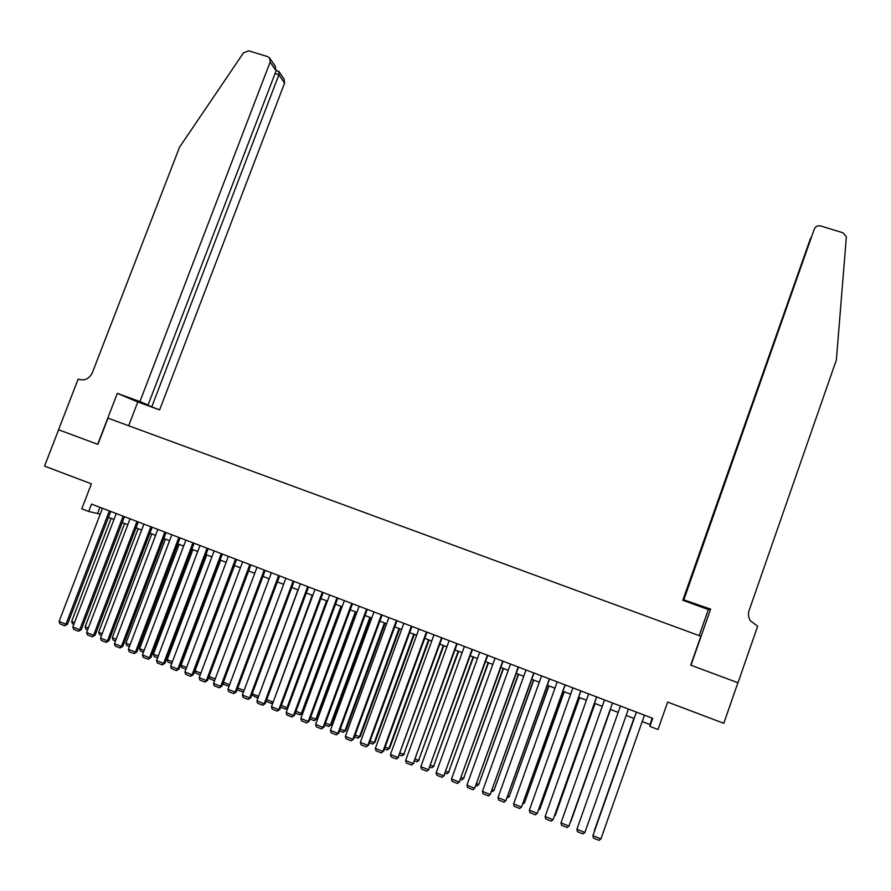 <?xml version="1.0" encoding="UTF-8"?>
<svg xmlns="http://www.w3.org/2000/svg" width="891" height="891" viewBox="0 0 891 891"><rect width="100%" height="100%" fill="white"/><g stroke="black" fill="none" stroke-linecap="round" stroke-linejoin="round"><path stroke-width="1.34" d="M97.687 444.319L117.311 393.354L139.932 401.574L270.14 62.092L269.617 57.982L267.601 56.601L248.756 50.832L243.521 52.803L179.503 147.271L92.341 372.739C89.39 378.653 84.912 380.869 78.898 379.388L78.152 379.109L58.55 429.752L97.899 444.386L58.617 429.774L44.55 466.104L91.383 483.835L81.783 508.817L88.677 511.456L100.226 514.152M97.899 444.397L108 418.146L700.849 636.241L690.725 665.154L737.904 682.729L723.793 723.325L667.649 702.063L658.015 729.517L649.884 726.399L652.724 718.335L91.506 504.094L88.677 511.456M642.188 721.587L649.985 724.572L649.884 726.399M108.468 517.303L113.981 519.42M122.223 522.572L127.792 524.71M136.022 527.851L141.669 530.011M149.888 533.163L155.602 535.346M163.821 538.487L169.591 540.703M177.799 543.844L183.635 546.072M191.843 549.212L197.735 551.473M205.944 554.614L211.902 556.897M220.099 560.027L226.125 562.344M234.311 565.473L240.414 567.812M248.589 570.942L254.759 573.303M262.934 576.421L269.16 578.816M277.324 581.934L283.628 584.351M291.791 587.47L298.151 589.909M306.304 593.027L312.741 595.489M320.894 598.607L327.398 601.102L288.005 707.454L285.51 709.136L280.665 707.198M335.539 604.221L342.111 606.738M350.241 609.845L356.89 612.384M365.009 615.503L371.736 618.064M379.844 621.172L386.638 623.778M394.746 626.874L401.607 629.503M409.704 632.61L416.643 635.261M424.74 638.357L431.745 641.041M439.831 644.137L446.903 646.844M454.978 649.929L462.139 652.669M470.203 655.765L477.431 658.527M485.495 661.612L492.801 664.408M500.853 667.493L508.238 670.31M516.279 673.396L523.73 676.247M531.771 679.321L539.3 682.205M547.33 685.279L554.937 688.186M562.956 691.26L570.641 694.2M578.649 697.263L586.423 700.237M594.42 703.3L602.271 706.307M610.246 709.359L618.187 712.399M626.173 715.451L634.136 718.502M652.234 718.146L649.985 724.572M99.948 507.313L97.698 513.183M644.449 715.172L600.913 838.932L592.894 835.713L636.397 712.098M636.43 712.109L592.894 835.713L593.406 838.108L599.019 840.358L600.913 838.932M633.869 718.402L594.308 830.802L633.902 718.413M683.987 599.42L814.285 229.087L683.497 599.766L710.628 609.11L690.959 665.243L737.993 682.751L757.651 626.206L750.367 620.76C748.373 617.452 747.961 614.01 749.119 610.424L836.382 359.897L846.383 236.583L842.919 232.763L820.756 225.98C817.715 225.356 815.566 226.392 814.285 229.087M699.201 635.639L708.345 609.555L710.628 609.11M708.345 609.555L682.807 600.267L696.729 604.577L683.497 599.766M683.274 599.933L810.398 238.654L682.807 600.267M810.933 237.619L810.543 238.71M139.932 401.574L148.073 405.026L136.768 400.917L159.612 409.916L284.608 83.041L278.894 74.766L275.041 73.574M151.849 406.63L278.894 74.766L278.894 71.514L276.199 70.512M128.66 425.753L137.793 401.975L159.612 409.916M117.311 393.354L137.793 401.975M148.073 405.026L276.121 70.745L270.14 62.092M279.039 71.714L284.084 79.065L284.608 83.041M269.85 58.338L275.063 65.912L276.121 70.745M277.992 71.068L278.593 71.247M628.422 709.058L584.886 832.495L576.9 829.287L620.437 706.006M584.886 832.495L583.015 833.931L577.424 831.682L576.9 829.287M612.473 702.966L568.937 826.091L612.507 702.977M604.521 699.936L560.985 822.905L568.937 826.091L567.077 827.527L561.519 825.289L560.985 822.905M596.591 696.907L553.044 819.72L596.669 696.929M588.684 693.877L545.136 816.546L553.044 819.72L551.206 821.157L545.671 818.929L545.136 816.546M580.787 690.87L537.24 813.372L580.91 690.915M572.902 687.863L529.354 810.209L537.24 813.372L535.413 814.808L529.911 812.592L529.354 810.209M610.48 709.448L570.897 821.424L610.513 709.459M594.954 703.511L555.36 815.198L595.032 703.534M554.815 814.975L555.36 815.198L554.503 815.866M579.495 697.597L539.901 809.006L579.618 697.642M539.055 808.66L539.901 809.006L538.554 810.075M565.039 684.856L521.491 807.057L565.206 684.923M557.198 681.86L513.65 803.905L521.491 807.057L519.698 808.493L514.207 806.288L513.65 803.905M564.103 691.706L524.509 802.836L564.27 691.761M523.351 802.379L524.509 802.836L522.694 804.228M549.368 678.875L505.821 800.764L549.58 678.953M541.561 675.89L498.013 797.623L505.821 800.764L504.039 802.201L498.581 800.007L498.013 797.623M548.778 685.836L509.184 796.699L548.99 685.914M507.725 796.12L509.184 796.699L507.068 797.968M533.765 672.917L490.217 794.505L534.021 673.017M525.991 669.954L482.443 791.375L490.217 794.505L488.457 795.941L483.011 793.758L482.443 791.375M533.52 679.989L493.926 790.584L533.765 680.089M492.166 789.883L493.926 790.584L491.509 791.731M518.228 666.991L474.68 788.268L518.529 667.103M510.487 664.04L466.94 785.16L474.68 788.268L472.943 789.716L467.53 787.544L466.94 785.16M518.328 674.175L478.723 784.492L518.618 674.287M476.674 783.679L478.723 784.492L477.019 785.918L476.017 785.517M502.769 661.089L459.221 782.053L503.114 661.222M495.062 658.148L451.514 778.968L459.221 782.053L457.495 783.512L452.105 781.34L451.514 778.968M459.778 781.596L457.495 783.512M503.192 668.384L463.598 778.433L503.526 668.517M461.248 777.498L463.598 778.433L461.906 779.859L460.591 779.335M464.133 777.999L461.906 779.859M487.366 655.208L443.818 775.872L487.756 655.353M479.692 652.279L436.145 772.798L443.818 775.872L442.114 777.331L436.746 775.17L436.145 772.798M444.42 775.437L442.114 777.331M488.134 662.626L448.529 772.397L488.502 662.759M445.901 771.35L448.529 772.397L446.859 773.822L445.233 773.176M449.109 771.974L446.859 773.822M472.041 649.361L428.493 769.724L472.464 649.517M464.4 646.443L420.853 766.661L428.493 769.724L426.8 771.183L421.454 769.033L420.853 766.661M429.139 769.301L426.8 771.183M473.132 656.879L433.538 766.394L473.544 657.035M430.609 765.224L433.538 766.394L431.879 767.819L429.952 767.051M434.151 765.993L431.879 767.819M456.771 643.525L413.224 763.598L457.239 643.703M449.164 640.629L405.617 760.546L413.224 763.598L411.553 765.057L406.229 762.919L405.617 760.546M413.914 763.186L411.553 765.057M458.197 651.165L418.603 760.413L458.642 651.332M415.384 759.121L418.603 760.413L416.955 761.838L414.727 760.947M419.26 760.023L416.955 761.838M441.568 637.722L398.032 757.495L442.081 637.923M433.995 634.837L390.458 754.454L398.032 757.495L396.372 758.965L391.082 756.827L390.458 754.454M398.756 757.105L396.372 758.965M443.317 645.474L403.723 754.454L443.807 645.652M400.237 753.051L403.723 754.454L402.097 755.88L399.569 754.866M404.425 754.087L402.097 755.88M426.444 631.953L382.907 751.425L383.665 751.057L426.989 632.165M418.904 629.068L375.356 748.395L382.907 751.425L381.259 752.884L375.991 750.768L375.356 748.395M383.665 751.057L381.259 752.884M428.515 639.805L388.921 748.518L389.657 748.162L429.039 640.005M385.146 747.003L388.921 748.518L387.307 749.955L384.489 748.819M389.657 748.162L387.307 749.955M411.375 626.195L367.838 745.377L368.64 745.032L411.965 626.429M403.868 623.332L360.332 742.37L367.838 745.377L366.212 746.847L360.966 744.731L360.332 742.37M368.64 745.032L366.212 746.847M413.769 634.158L374.175 742.615L374.944 742.281L414.326 634.37M370.121 740.989L374.175 742.615L372.583 744.052L369.464 742.793M374.944 742.281L372.583 744.052M396.372 620.47L352.836 739.363L353.682 739.029L397.007 620.715M388.888 617.619L345.363 736.356L352.836 739.363L351.232 740.822L346.009 738.728L345.363 736.356M353.682 739.029L351.232 740.822M399.079 628.534L359.496 736.734L360.309 736.412L399.68 628.768M355.164 734.997L359.496 736.734L357.915 738.171L354.495 736.801M360.309 736.412L357.915 738.171M381.437 614.768L337.901 733.36L338.792 733.048L382.105 615.024M373.986 611.928L330.461 730.375L337.901 733.36L336.319 734.83L331.107 732.747L330.461 730.375M338.792 733.048L336.319 734.83M384.455 622.943L344.873 730.876L345.719 730.575L385.101 623.188M340.262 729.027L344.873 730.876L343.313 732.313L339.605 730.832M345.719 730.575L343.313 732.313M366.557 609.088L323.032 727.401L323.968 727.101L367.27 609.366M359.151 606.259L315.626 724.416L323.032 727.401L321.462 728.871L316.283 726.789L315.626 724.416M323.968 727.101L321.462 728.871M369.888 617.363L330.316 725.04L331.196 724.751L370.578 617.63M325.438 723.091L330.316 725.04L328.768 726.488L324.781 724.884M331.196 724.751L328.768 726.488M351.745 603.441L308.23 721.454L309.199 721.175L352.502 603.73M344.371 600.623L300.846 718.491L308.23 721.454L306.671 722.924L301.514 720.852L300.846 718.491M309.199 721.175L306.671 722.924M355.386 611.816L315.815 719.237L316.739 718.959L356.11 612.095M310.669 717.177L315.815 719.237L314.289 720.674L310.012 718.959M316.739 718.959L314.289 720.674M336.998 597.805L293.484 715.54L294.498 715.273L337.789 598.106M329.648 594.999L286.145 712.588L293.484 715.54L291.947 717.01L286.813 714.95L286.145 712.588M294.498 715.273L291.947 717.01M340.952 606.292L301.381 713.446L302.339 713.201L341.71 606.582M295.968 711.285L301.381 713.446L299.866 714.894L295.311 713.067M302.339 713.201L299.866 714.894M322.319 592.203L278.805 709.648L279.852 709.392L323.143 592.526M315.002 589.408L271.488 706.708L278.805 709.648L277.29 711.129L272.167 709.069L271.488 706.708M279.852 709.392L277.29 711.129M326.574 600.79L287.002 707.688L281.322 705.416M288.005 707.454L285.51 709.136M307.696 586.623L264.193 703.779L265.273 703.545L308.564 586.957M300.412 583.839L256.909 700.861L264.193 703.779L262.689 705.26L257.588 703.211L256.909 700.861M265.273 703.545L262.689 705.26M312.251 595.299L273.303 701.83M266.754 699.58L272.691 701.952L271.209 703.411L266.153 701.184M273.192 702.141L271.209 703.411M293.139 581.066L249.636 697.943L250.761 697.72L294.041 581.411M285.877 578.292L242.385 695.025L249.636 697.943L248.155 699.424L243.076 697.386L242.385 695.025M250.761 697.72L248.155 699.424M297.995 589.842L258.635 696.205M252.231 693.766L258.435 696.25L256.964 697.698L251.785 694.969M258.39 696.873L256.964 697.698M278.638 575.53L235.146 692.118L236.304 691.917L279.585 575.887M271.41 572.768L227.929 689.222L235.146 692.118L233.676 693.61L228.619 691.572L227.929 689.222M236.304 691.917L233.676 693.61M237.774 687.975L244.078 690.492M243.655 691.628L242.786 692.017L237.841 690.035L237.474 688.788M243.945 690.859L242.786 692.017M264.204 570.017L220.723 686.326L221.915 686.148L265.184 570.396M257.009 567.277L213.528 683.442L220.723 686.326L219.264 687.819L214.23 685.792L213.528 683.442M221.915 686.148L219.264 687.819M223.385 682.205L229.611 684.7M229.02 686.293L223.741 684.377L223.218 682.651M249.825 564.538L206.356 680.568L207.581 680.401L250.85 564.916M242.664 561.798L199.194 677.683L206.356 680.568L204.908 682.049L199.896 680.045L199.194 677.683M207.581 680.401L204.908 682.049M209.051 676.469L215.21 678.931M214.553 680.691L209.697 678.742L209.029 676.536M235.514 559.069L192.044 674.821L193.314 674.665L236.572 559.47M228.374 556.34L184.916 671.959L192.044 674.821L190.618 676.314L185.629 674.309L184.916 671.959M193.314 674.665L190.618 676.314M200.876 673.184L195.018 670.845L234.545 565.562M200.219 674.944L195.708 673.139L195.018 670.845M221.258 553.623L177.799 669.096L179.102 668.963L222.349 554.046M214.152 550.916L170.693 666.256L177.799 669.096L176.385 670.6L171.417 668.595L170.693 666.256M179.102 668.963L176.385 670.6M186.598 667.47L181.085 665.254L220.6 560.227M185.941 669.219L181.786 667.559L181.085 665.254M207.068 548.21L163.61 663.405L164.946 663.294L208.193 548.633M199.996 545.504L156.538 660.565L163.61 663.405L162.218 664.898L157.273 662.915L156.538 660.565M164.946 663.294L162.218 664.898M172.386 661.779L167.207 659.696L206.723 554.915M171.718 663.528L167.909 662.002L167.207 659.696M192.935 542.808L149.488 657.736L150.857 657.636L194.093 543.254M185.885 540.124L142.437 654.907L149.488 657.736L148.106 659.229L143.173 657.257L142.437 654.907M150.857 657.636L148.106 659.229M158.23 656.099L153.386 654.161L192.901 549.624M157.562 657.848L154.098 656.455L153.386 654.161M178.857 537.44L135.41 652.089L136.824 652L180.049 537.897M171.84 534.756L128.404 649.272L135.41 652.089L134.051 653.593L129.139 651.622L128.404 649.272M136.824 652L134.051 653.593M144.13 650.452L139.62 648.648L179.124 544.356M143.473 652.201L140.344 650.942L139.62 648.648M164.835 532.094L121.41 646.465L122.858 646.398L166.071 532.562M157.852 529.421L114.427 643.67L121.41 646.465L120.051 647.969L115.173 646.008L114.427 643.67M122.858 646.398L120.051 647.969M130.086 644.828L125.921 643.157L165.414 539.1M129.429 646.565L126.645 645.452L125.921 643.157M150.88 526.759L107.455 640.874L108.936 640.807L152.149 527.238M143.919 524.108L100.505 638.079L107.455 640.874L106.118 642.366L101.262 640.417L100.505 638.079M108.936 640.807L106.118 642.366M116.108 639.226L112.266 637.689L151.76 533.876M115.451 640.963L113.001 639.983L112.266 637.689M136.98 521.458L93.566 635.294L95.081 635.25L138.283 521.948M130.053 518.807L86.639 632.51L93.566 635.294L92.241 636.798L87.396 634.849L86.639 632.51M95.081 635.25L92.241 636.798M102.187 633.657L98.678 632.242L138.15 528.675M101.529 635.383L99.413 634.537L98.678 632.242M123.136 516.167L79.733 629.737L81.281 629.714L124.473 516.68M116.231 513.539L72.839 626.974L79.733 629.737L78.419 631.251L73.597 629.313L72.839 626.974M81.281 629.714L78.419 631.251M88.32 628.099L85.135 626.818L124.606 523.485M87.663 629.826L85.881 629.113L85.135 626.818M109.348 510.911L65.956 624.212L67.538 624.201L110.718 511.434M102.476 508.282L59.084 621.45L65.956 624.212L64.664 625.716L59.864 623.789L59.084 621.45M67.538 624.201L64.664 625.716M74.521 622.575L71.659 621.428L111.119 518.317M73.864 624.29L72.405 623.711L71.659 621.428"/></g></svg>
